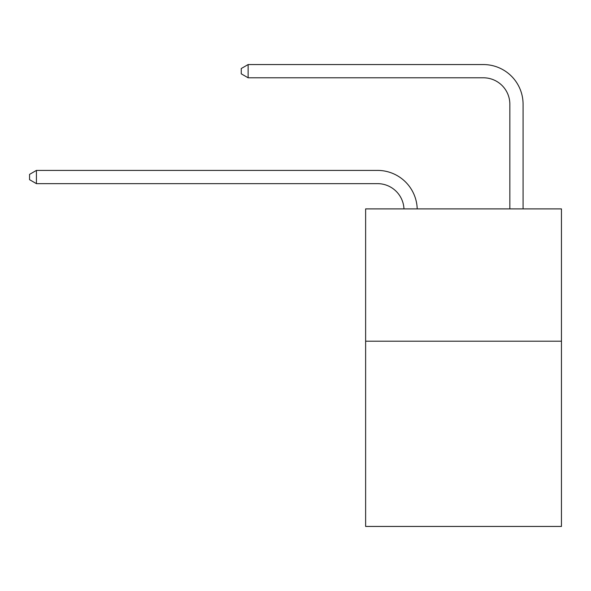 <?xml version="1.0" encoding="UTF-8"?>
<svg xmlns="http://www.w3.org/2000/svg" width="591" height="591" viewBox="0 0 591 591"><rect width="100%" height="100%" fill="white"/><g stroke="black" fill="none" stroke-linecap="round" stroke-linejoin="round"><path stroke-width="0.89" d="M561.45 341.199L561.45 526.441L365.63 526.441L365.63 208.889L561.45 208.889L561.45 341.199L365.63 341.199M403.971 208.889A26.462 26.462 0 0 0 377.531 183.646A26.462 26.462 0 0 1 403.971 208.889A26.462 26.462 0 0 0 377.531 183.646A26.462 26.462 0 0 1 403.971 208.889A26.462 26.462 0 0 0 377.531 183.646A26.462 26.462 0 0 1 403.971 208.889A26.462 26.462 0 0 0 377.531 183.646A26.462 26.462 0 0 1 403.971 208.889A26.462 26.462 0 0 0 377.531 183.646A26.462 26.462 0 0 1 403.971 208.889A26.462 26.462 0 0 0 377.531 183.646A26.462 26.462 0 0 1 403.971 208.889A26.462 26.462 0 0 0 377.531 183.646A26.462 26.462 0 0 1 403.971 208.889A26.462 26.462 0 0 0 377.531 183.646A26.462 26.462 0 0 1 403.971 208.889A26.462 26.462 0 0 0 377.531 183.646A26.462 26.462 0 0 1 403.971 208.889A26.462 26.462 0 0 0 377.531 183.646A26.462 26.462 0 0 1 403.971 208.889A26.462 26.462 0 0 0 377.531 183.646A26.462 26.462 0 0 1 403.971 208.889A26.462 26.462 0 0 0 377.531 183.646A26.462 26.462 0 0 1 403.971 208.889A26.462 26.462 0 0 0 377.531 183.646A26.462 26.462 0 0 1 403.971 208.889A26.462 26.462 0 0 0 377.531 183.646A26.462 26.462 0 0 1 403.971 208.889A26.462 26.462 0 0 0 377.531 183.646A26.462 26.462 0 0 1 403.971 208.889A26.462 26.462 0 0 0 377.531 183.646A26.462 26.462 0 0 1 403.971 208.889A26.462 26.462 0 0 0 377.531 183.646A26.462 26.462 0 0 1 403.971 208.889A26.462 26.462 0 0 0 377.531 183.646A26.462 26.462 0 0 1 403.971 208.889A26.462 26.462 0 0 0 377.531 183.646A26.462 26.462 0 0 1 403.971 208.889A26.462 26.462 0 0 0 377.531 183.646L36.428 183.646L29.55 179.671L29.55 174.382L36.428 170.407L377.531 170.407A39.693 39.693 0 0 1 417.209 208.889M509.848 208.889L509.848 104.252A26.462 26.462 0 0 0 483.386 77.79L248.131 77.79L241.254 73.823L241.254 68.526L248.131 64.559L483.386 64.559A39.693 39.693 0 0 1 523.079 104.252L523.079 208.889M36.428 170.407L377.531 170.407L36.428 170.407L377.531 170.407L36.428 170.407L377.531 170.407L36.428 170.407L377.531 170.407L36.428 170.407L377.531 170.407L36.428 170.407L377.531 170.407L36.428 170.407L377.531 170.407L36.428 170.407L377.531 170.407L36.428 170.407L377.531 170.407L36.428 170.407L377.531 170.407L36.428 170.407L377.531 170.407L36.428 170.407L377.531 170.407L36.428 170.407L377.531 170.407L36.428 170.407L377.531 170.407L36.428 170.407L377.531 170.407L36.428 170.407L377.531 170.407L36.428 170.407L377.531 170.407L36.428 170.407L377.531 170.407L36.428 170.407L377.531 170.407L36.428 170.407L36.428 183.646M509.848 104.252A26.462 26.462 0 0 0 483.386 77.79A26.462 26.462 0 0 1 509.848 104.252A26.462 26.462 0 0 0 483.386 77.79A26.462 26.462 0 0 1 509.848 104.252A26.462 26.462 0 0 0 483.386 77.79A26.462 26.462 0 0 1 509.848 104.252A26.462 26.462 0 0 0 483.386 77.79A26.462 26.462 0 0 1 509.848 104.252A26.462 26.462 0 0 0 483.386 77.79A26.462 26.462 0 0 1 509.848 104.252A26.462 26.462 0 0 0 483.386 77.79A26.462 26.462 0 0 1 509.848 104.252A26.462 26.462 0 0 0 483.386 77.79A26.462 26.462 0 0 1 509.848 104.252A26.462 26.462 0 0 0 483.386 77.79A26.462 26.462 0 0 1 509.848 104.252A26.462 26.462 0 0 0 483.386 77.79A26.462 26.462 0 0 1 509.848 104.252A26.462 26.462 0 0 0 483.386 77.79A26.462 26.462 0 0 1 509.848 104.252A26.462 26.462 0 0 0 483.386 77.79A26.462 26.462 0 0 1 509.848 104.252A26.462 26.462 0 0 0 483.386 77.79A26.462 26.462 0 0 1 509.848 104.252A26.462 26.462 0 0 0 483.386 77.79A26.462 26.462 0 0 1 509.848 104.252A26.462 26.462 0 0 0 483.386 77.79A26.462 26.462 0 0 1 509.848 104.252A26.462 26.462 0 0 0 483.386 77.79A26.462 26.462 0 0 1 509.848 104.252A26.462 26.462 0 0 0 483.386 77.79A26.462 26.462 0 0 1 509.848 104.252A26.462 26.462 0 0 0 483.386 77.79A26.462 26.462 0 0 1 509.848 104.252A26.462 26.462 0 0 0 483.386 77.79A26.462 26.462 0 0 1 509.848 104.252A26.462 26.462 0 0 0 483.386 77.79A26.462 26.462 0 0 1 509.848 104.252M248.131 64.559L483.386 64.559L248.131 64.559L483.386 64.559L248.131 64.559L483.386 64.559L248.131 64.559L483.386 64.559L248.131 64.559L483.386 64.559L248.131 64.559L483.386 64.559L248.131 64.559L483.386 64.559L248.131 64.559L483.386 64.559L248.131 64.559L483.386 64.559L248.131 64.559L483.386 64.559L248.131 64.559L483.386 64.559L248.131 64.559L483.386 64.559L248.131 64.559L483.386 64.559L248.131 64.559L483.386 64.559L248.131 64.559L483.386 64.559L248.131 64.559L483.386 64.559L248.131 64.559L483.386 64.559L248.131 64.559L483.386 64.559L248.131 64.559L483.386 64.559L248.131 64.559L248.131 77.79"/></g></svg>

